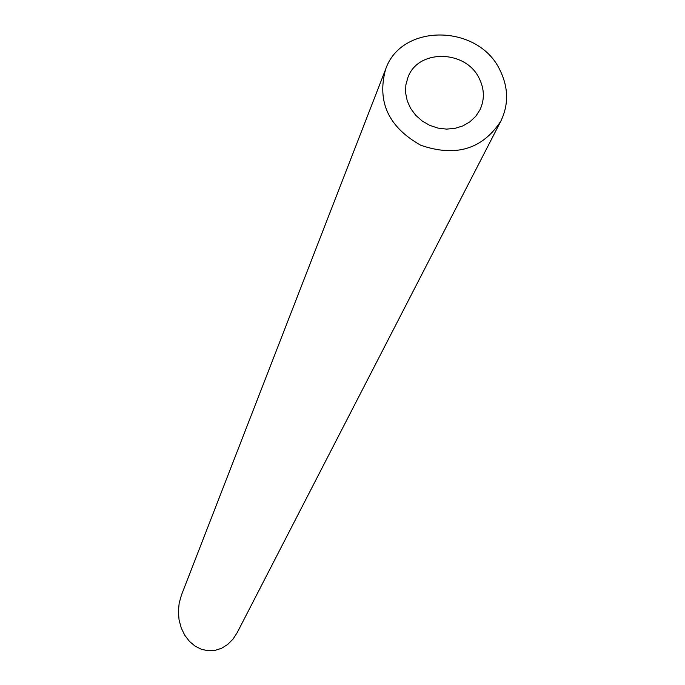 <?xml version="1.0" encoding="UTF-8"?>
<svg xmlns="http://www.w3.org/2000/svg" width="685" height="685" viewBox="0 0 685 685"><rect width="100%" height="100%" fill="white"/><g stroke="black" fill="none" stroke-linecap="round" stroke-linejoin="round"><path stroke-width="1.03" d="M479.406 78.818C466.331 49.791 418.192 48.661 407.969 77.302L405.862 84.906L405.614 92.895L407.233 100.866L410.649 108.444L415.701 115.26L422.14 120.98L429.666 125.321L437.903 128.078L446.457 129.114L454.908 128.378L462.846 125.912L469.893 121.844L475.707 116.364L480.005 109.746C484.655 99.65 484.458 89.341 479.406 78.818M500.238 70.718C479.072 23.949 401.264 22.716 385.604 69.348C376.81 101.757 388.515 127.05 420.701 145.229C455.653 157.285 482.343 149.287 500.786 121.228C508.707 104.796 508.527 87.963 500.238 70.718M500.786 121.228L237.207 632.623L232.968 639.173L227.694 644.465L221.615 648.258L215.013 650.39L208.189 650.75L201.45 649.32L195.105 646.152L189.445 641.383L184.753 635.235L181.234 627.974L179.068 619.934L178.365 611.499L179.179 603.065L181.456 595.034L385.604 69.348"/></g></svg>
